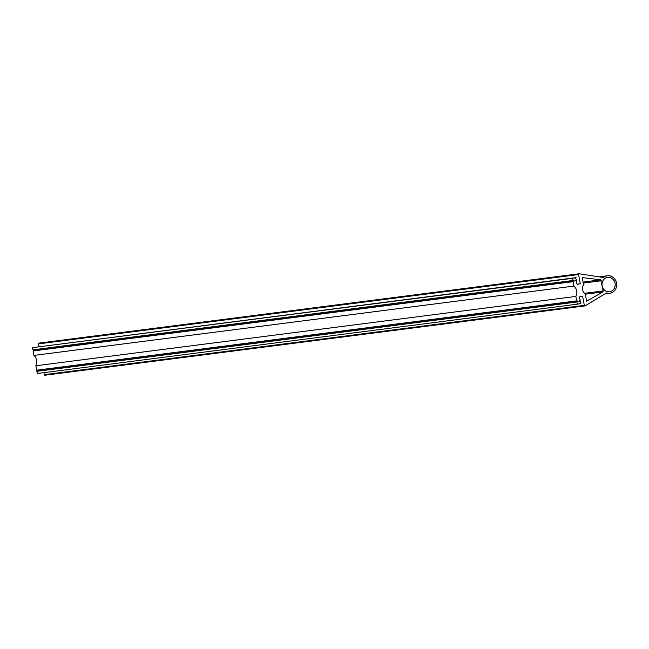 <?xml version="1.0" encoding="UTF-8"?>
<svg xmlns="http://www.w3.org/2000/svg" width="649" height="649" viewBox="0 0 649 649"><rect width="100%" height="100%" fill="white"/><g stroke="black" fill="none" stroke-linecap="round" stroke-linejoin="round"><path stroke-width="0.97" d="M577.115 284.157L580.279 283.751L577.35 284.311L576.685 283.873L576.669 280.936L575.249 280.871L576.393 280.725L575.355 280.879L575.257 280.352L576.45 279.792L575.704 278.608L576.052 277.626L572.483 278.332L573.164 280.717L33.123 350.046L32.45 347.661L576.052 277.626M36.944 370.409L576.969 301.079L36.936 370.409L35.841 365.768A7.966 7.269 82.7 0 0 33.902 355.409L33.075 350.979L34.267 350.411L34.17 349.892M580.279 283.751L578.559 274.551A0.665 0.608 82.7 0 1 579.224 273.781L603.529 277.553A8.835 8.056 82.7 0 1 606.977 275.866A8.835 8.056 82.7 0 1 607.472 275.784A8.835 8.056 82.7 0 1 616.55 283.248A8.835 8.056 82.7 0 1 610.222 293.226A8.835 8.056 82.7 0 1 609.719 293.307A8.835 8.056 82.7 0 1 606.417 292.983L585.22 305.817A0.665 0.608 82.7 0 1 584.319 305.354L582.599 296.155L579.671 296.78L579.224 297.42L580.263 300.146L579.07 300.714L579.168 301.233L580.482 301.298L580.206 302.685L580.887 303.464L577.318 304.178L37.285 373.508L36.879 371.342L38.08 370.774L37.983 370.255M584.765 305.874L45.187 375.146A0.665 0.608 -97.3 0 1 44.286 374.684L43.905 372.656M39.029 346.566L38.526 343.881A0.665 0.608 -97.3 0 1 39.07 343.102M580.482 301.298L579.062 301.233L580.198 301.087M577.318 304.178L576.912 302.012L578.113 301.444L578.016 300.925L576.977 301.071M36.669 370.19L576.701 300.86L575.874 296.431A7.966 7.269 -97.3 0 0 573.935 286.079L573.099 281.65L574.3 281.082L574.203 280.563L572.889 280.498L32.856 349.827M586.615 301.144L585.268 293.932A6.417 5.857 -97.3 0 1 583.556 284.797L582.202 277.577L600.739 279.816L603.148 290.914L603.002 291.953L586.615 301.144M609.93 291.661A7.236 6.604 -97.3 0 1 609.516 291.726A7.236 6.604 -97.3 0 1 602.085 285.609A7.236 6.604 -97.3 0 1 607.269 277.431A7.236 6.604 -97.3 0 1 607.675 277.366A7.236 6.604 -97.3 0 1 615.114 283.483A7.236 6.604 -97.3 0 1 609.93 291.661M577.099 301.704L37.066 371.033M38.08 370.774L578.113 301.444M35.841 365.768L575.874 296.431M573.935 286.079L33.902 355.409M573.286 281.341L33.253 350.671M34.267 350.411L574.3 281.082M33.131 350.046L573.156 280.717M32.45 347.661L572.483 278.332M584.514 293.307L603.148 290.914M600.739 279.816L583.045 282.088M38.526 343.881L578.559 274.551M584.319 305.354L44.286 374.684M36.879 371.342L576.912 302.012M33.075 350.979L573.099 281.65M585.317 294.224L603.002 291.953M583.232 283.069L601.234 280.757M579.062 273.773L39.037 343.102M607.472 275.784L599.068 276.863M609.719 293.307L604.836 293.932M585 305.898L44.968 375.227"/></g></svg>
